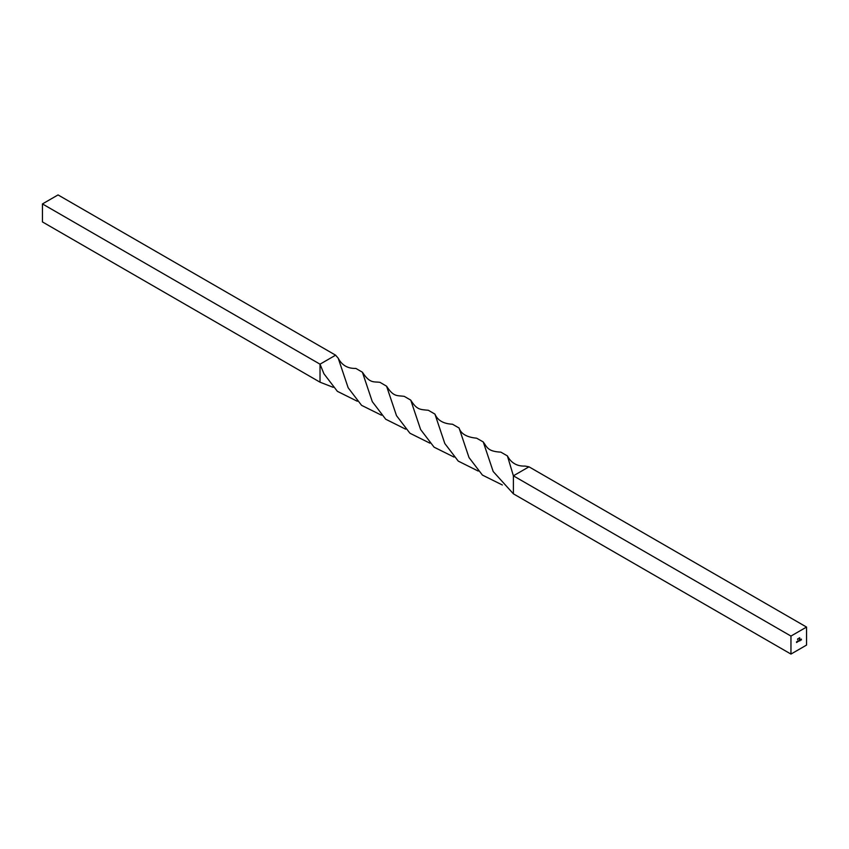 <?xml version="1.0" encoding="UTF-8"?>
<svg xmlns="http://www.w3.org/2000/svg" width="849" height="849" viewBox="0 0 849 849"><rect width="100%" height="100%" fill="white"/><g stroke="black" fill="none" stroke-linecap="round" stroke-linejoin="round"><path stroke-width="1.27" d="M798.792 638.713L799.079 638.055L798.729 638.681M799.079 638.055L799.015 639.021L799.015 638.013M799.068 640.39L798.24 641.25L799.068 640.39L799.142 641.048M798.792 641.186L798.24 641.25M799.387 640.772L799.938 640.231L799.387 640.772M799.631 640.05L799.567 640.74L799.567 640.019M801.35 639.074L801.424 639.987M806.55 627.071L790.96 636.071L790.96 654.08L806.55 645.07L806.55 627.071L528.98 466.812L513.39 475.822L513.39 493.821L493.184 471.503L483.251 441.947L476.639 438.19C466.812 437.256 460.954 433.86 459.076 428.013L452.506 424.224C443.475 423.8 437.617 420.414 434.921 414.079L428.31 410.258C420 409.483 416.88 409.918 410.736 400.112L404.166 396.313C396.547 395.411 393.554 396.876 386.582 386.199L380.012 382.347C373.507 381.424 369.994 383.769 362.396 372.202L355.848 368.413C347.835 368.699 341.956 365.303 338.21 358.214L335.61 355.179L320.02 364.179L320.02 382.188L42.45 221.929L42.45 203.93L320.02 364.179L323.936 373.762L337.361 391.325L357.312 401.259M800.618 639.488L800.374 640.21M800.087 639.796L800.087 640.783L800.087 639.796M797.529 641.844L798.092 641.303L797.529 641.844M797.773 641.122L797.71 641.812L797.71 641.091M797.211 641.462L797.285 642.12M796.511 641.865L796.585 642.523M799.673 637.737L799.811 638.607M797.742 638.745L797.572 639.679M790.96 636.071L513.39 475.822L507.405 455.913L500.846 452.135C487.634 451.498 487.071 447.158 483.251 441.947M790.96 654.08L513.39 493.821M429.891 443.167L409.929 433.234L396.494 415.649L386.582 386.199M333.211 387.335L320.02 382.188M454.003 457.08L434.062 447.158L420.637 429.573L410.736 400.112M502.332 484.981L482.412 475.079L468.998 457.537L459.076 428.013M405.642 429.169L385.701 419.226L372.287 401.63L362.396 372.202M528.98 466.812L525.053 466.08C517.041 466.388 511.162 462.992 507.405 455.913M478.22 471.068L458.258 461.113L444.812 443.528L434.921 414.079M381.53 415.235L361.578 405.344L348.164 387.781L338.21 358.214M335.61 355.179L58.04 194.92L42.45 203.93M800.108 639.796L800.161 640.73"/></g></svg>

